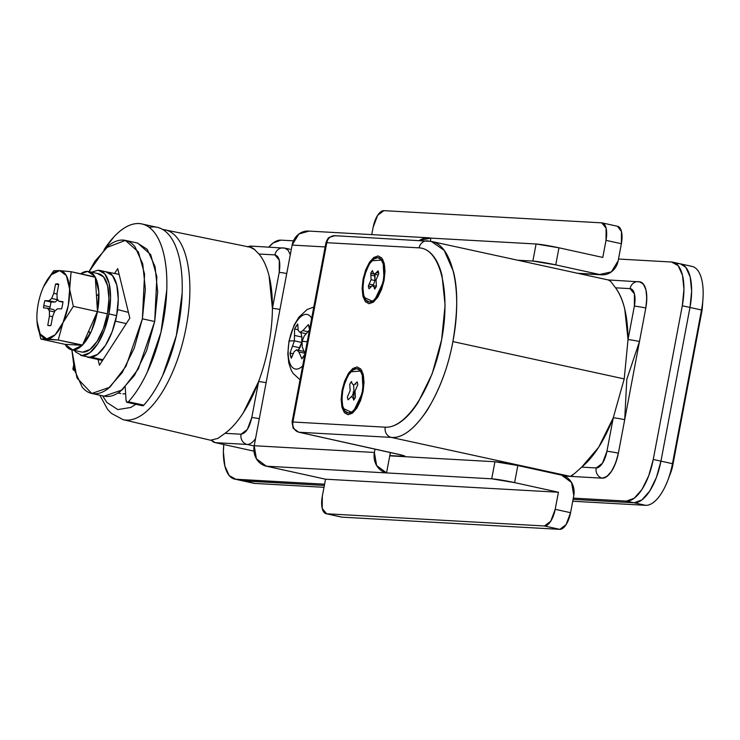<?xml version="1.0" encoding="UTF-8"?>
<svg xmlns="http://www.w3.org/2000/svg" width="740" height="740" viewBox="0 0 740 740"><rect width="100%" height="100%" fill="white"/><g stroke="black" fill="none" stroke-linecap="round" stroke-linejoin="round"><path stroke-width="1.11" d="M73.14 369.658L73.14 369.621A1.462 1.313 -86.8 0 1 72.955 368.52L73.908 367.697L73.112 368.483L73.575 366.06L72.946 368.502A1.462 1.313 93.2 0 0 73.14 369.621L73.14 369.658M73.214 369.769A1.526 1.378 93.2 0 0 73.972 370.287A1.739 0.777 -76.6 0 0 74.25 370.518A1.739 0.777 -76.6 0 0 74.546 370.472A1.739 0.777 103.4 0 1 74.222 370.509A1.739 0.777 103.4 0 1 73.972 370.287M74.49 370.25A1.739 1.304 -135.2 0 1 73.723 369.741L73.158 369.723L73.723 369.741A1.739 1.304 -135.2 0 1 73.112 368.483A1.739 1.304 44.8 0 0 74.49 370.25M298.303 432.049L298.997 432.234A8.704 7.853 -86.8 0 1 294.048 428.571A8.704 7.853 -86.8 0 1 292.92 422.004A8.704 0.546 -169.3 0 0 292.05 422.087A8.704 0.546 10.7 0 1 292.92 422.004L326.803 242.692L292.92 422.004L385.235 427.174C390.461 427.47 395.928 425.472 401.617 421.199C407.315 416.916 412.8 410.682 418.091 402.477L432.142 373.876L441.623 339.734L445.101 305.25L442.048 275.687C439.939 267.075 436.896 260.36 432.918 255.531C428.95 250.712 424.344 248.159 419.118 247.863L326.803 242.692A8.704 0.546 -169.3 0 0 325.933 242.775A8.704 0.546 10.7 0 1 326.803 242.692A8.704 7.853 -86.8 0 1 330.225 237.133A8.704 3.025 -126.1 0 0 329.318 237.383M329.318 237.374A8.704 3.025 53.9 0 1 330.225 237.133A8.704 7.853 93.2 0 0 326.803 242.692L419.118 247.863C440.291 248.696 450.845 291.764 441.623 339.734C432.715 387.714 406.279 428.719 385.235 427.174A8.704 7.853 93.2 0 0 391.303 437.405L298.997 432.234L391.303 437.405C414.095 439.773 443.445 394.106 452.88 341.584C462.75 291.542 452.732 245.07 431.291 241.407L444.148 250.305L453.398 271.46C457.977 289.062 457.81 312.447 452.88 341.584L624.218 378.908L613.257 417.804L606.929 451.289L613.257 417.804L598.669 447.275L581.686 467.134L596.19 467.939L602.452 463.24L606.929 451.289A8.704 0.546 10.7 0 1 618.372 453.185A26.122 11.165 102.4 0 1 602.268 478.17L570.235 476.375L391.303 437.405L570.235 476.375L574.416 473.655L581.686 467.134C593.804 457.061 604.321 440.615 613.257 417.804L624.218 378.908L452.88 341.584C448.283 366.661 439.708 389.573 427.156 410.33C414.215 429.329 402.264 438.358 391.303 437.405A8.704 7.853 -86.8 0 1 385.235 427.174L292.92 422.004A8.704 7.853 93.2 0 0 294.048 428.571A8.704 2.266 149 0 1 293.123 428.146A8.704 2.266 -31 0 0 294.048 428.571A8.704 7.853 93.2 0 0 298.997 432.234L398.009 454.194L404.281 455.849L403.624 456.349L389.823 455.572L403.624 456.349A8.704 7.853 -86.8 0 1 400.479 454.795A8.704 7.853 93.2 0 0 403.624 456.349A13.061 0.814 -169.3 0 0 398.009 454.194L298.997 432.234A8.704 3.913 102.5 0 1 298.701 432.188M363.109 391.423L352.795 412.874L342.13 407.962L342.074 390.248L342.814 390.368L342.074 390.248L344.609 381.137L348.355 373.515L352.74 368.52L357.115 366.929L360.787 368.973L363.22 374.348L364.034 382.229L363.109 391.423L360.584 400.525L356.837 408.156L352.443 413.151L348.078 414.742L344.396 412.698L341.963 407.324L341.149 399.443L342.074 390.248L349.456 371.924L362.017 370.916L363.109 391.423M357.022 407.851L352.786 411.292M353.766 392.098L353.1 391.996M342.824 390.285A22.635 9.676 102.4 0 1 360.639 371.11A22.635 9.676 102.4 0 1 362.36 391.377A22.635 9.676 102.4 0 1 351.87 411.958A22.635 9.676 102.4 0 1 342.824 390.285L341.963 398.823L342.722 406.149L344.979 411.135L348.401 413.031L352.453 411.551L356.532 406.917L360.01 399.831L362.36 391.377L363.22 382.839L362.461 375.522L360.204 370.536L356.791 368.631L352.73 370.111L348.651 374.745L345.173 381.831L342.824 390.285M384.088 280.423L373.774 301.864L363.1 296.953L363.053 279.239L363.784 279.368L363.053 279.239L365.579 270.137L369.325 262.506L373.719 257.52L378.085 255.92L381.766 257.964L384.199 263.338L385.013 271.229L384.088 280.423L381.553 289.525L377.807 297.156L373.423 302.142L369.047 303.742L365.366 301.698L362.933 296.324L362.119 288.433L363.053 279.239L370.425 260.924L382.996 259.907L384.088 280.423M378.001 296.851L373.756 300.292M363.803 279.285A22.635 9.676 102.4 0 1 381.618 260.11A22.635 9.676 102.4 0 1 383.329 280.377L384.199 271.839L383.44 264.522L381.183 259.527L377.761 257.631L373.709 259.111L369.63 263.745L366.152 270.831L363.803 279.285L362.942 287.823L363.692 295.14L365.958 300.135L369.371 302.031L373.432 300.551L377.502 295.917L380.98 288.831L383.329 280.377A22.635 9.676 102.4 0 1 372.849 300.958A22.635 9.676 102.4 0 1 363.803 279.285M581.686 467.134L596.19 467.939A8.704 7.853 -86.8 0 0 602.268 478.17L564.444 476.051L602.268 478.17C609.371 476.921 614.737 468.596 618.372 453.185L645.798 308.025A8.704 0.546 -169.3 0 0 634.356 306.129A8.704 0.546 10.7 0 1 645.798 308.025L639.471 341.51A8.704 0.546 -169.3 0 0 628.029 339.614A8.704 0.546 10.7 0 1 639.471 341.51L626.798 379.315L624.699 419.7A8.704 0.546 -169.3 0 0 613.257 417.804A8.704 0.546 10.7 0 1 624.699 419.7L618.372 453.185L624.699 419.7L626.798 379.315L639.471 341.51L645.798 308.025L646.797 298.183L645.928 289.729L643.319 283.975L639.369 281.783A8.704 7.853 93.2 0 0 638.158 281.625A8.704 7.853 93.2 0 0 630.073 288.628L615.569 287.823L630.073 288.628A17.418 7.446 102.4 0 1 634.356 306.129L628.029 339.614C627.816 316.295 623.663 299.025 615.569 287.823C619.556 293.105 622.627 300.209 624.773 309.144L628.029 339.614L624.218 378.908L628.029 339.614L634.356 306.129L634.439 293.928L630.073 288.628A8.704 7.853 -86.8 0 1 638.158 281.625A8.704 7.853 -86.8 0 1 639.369 281.783A26.122 11.165 102.4 0 1 640.211 281.903A26.122 11.165 102.4 0 1 645.798 308.025L618.372 453.185L615.662 462.944L611.647 471.112L606.948 476.458L602.268 478.17A26.122 11.165 -77.6 0 0 618.372 453.185A8.704 0.546 -169.3 0 0 606.929 451.289A17.418 7.446 102.4 0 1 596.19 467.939A8.704 7.853 93.2 0 0 602.268 478.17L570.235 476.375L573.121 474.793M254.153 445.97L247.123 444.435A8.704 7.853 -86.8 0 1 241.046 434.214L225.025 433.316A98.448 42.097 -77.6 0 0 258.584 381.59L251.785 417.554L247.308 429.505L241.046 434.214L225.025 433.316C231.287 428.756 237.327 421.994 243.146 413.022L258.584 381.59A98.448 42.097 -77.6 0 0 272.422 308.358A98.448 42.097 -77.6 0 0 258.907 254.005L274.929 254.902L279.295 260.193L279.221 272.394L272.422 308.358L269.064 275.881C266.714 266.446 263.329 259.148 258.907 254.005L274.929 254.902A8.704 7.853 -86.8 0 1 283.013 247.891A8.704 7.853 -86.8 0 1 284.234 248.048A8.704 7.853 93.2 0 0 283.013 247.891A8.704 7.853 93.2 0 0 274.929 254.902C279.285 256.188 280.719 262.016 279.221 272.394A8.704 0.546 10.7 0 1 286.741 273.504A8.704 0.546 -169.3 0 0 279.221 272.394L272.422 308.358A8.704 0.546 10.7 0 1 279.942 309.468A8.704 0.546 -169.3 0 0 272.422 308.358A98.448 42.097 102.4 0 1 258.584 381.59A8.704 0.546 10.7 0 1 266.104 382.691A8.704 0.546 -169.3 0 0 258.584 381.59L251.785 417.554A8.704 0.546 10.7 0 1 259.315 418.655A8.704 0.546 -169.3 0 0 251.785 417.554C249.38 427.877 245.8 433.427 241.046 434.214A8.704 7.853 93.2 0 0 247.123 444.435L215.34 442.659L253.903 451.132L215.34 442.659L247.123 444.435L252.516 445.61M374.505 274.096L370.759 273.273A11.322 4.838 102.4 0 1 372.498 270.562L372.979 272.394L374.625 274.226L378.075 270.877A11.322 4.838 102.4 0 1 378.769 273.717L376.031 279.97L376.382 286.389A11.322 4.838 102.4 0 1 374.634 289.1L374.153 287.268L372.507 285.437L369.057 288.785A11.322 4.838 102.4 0 1 368.363 285.945L371.101 279.692L370.759 273.273L371.101 279.692L368.363 285.945L370.962 286.519M670.44 473.36L672.734 465.58L702.445 306.166M135.864 404.29L130.684 407.49L117.78 409.572L106.884 402.468L102.629 395.845M165.686 229.946A97.218 41.569 102.4 0 1 186.175 327.108A97.218 41.569 102.4 0 1 124.718 419.959A97.218 41.569 -77.6 0 0 186.175 327.108A97.218 41.569 -77.6 0 0 165.686 229.946M225.025 433.316L217.884 438.404L211.159 440.078L217.912 438.394M255.023 249.768L250.009 247.16L162.606 229.4M241.943 480.685L324.361 485.44L243.451 480.908A43.531 18.611 102.4 0 1 242.054 480.704A43.531 18.611 -77.6 0 0 243.451 480.908L324.361 485.44L243.451 480.908L235.764 479.224L324.592 484.191L235.764 479.224L254.986 483.442L241.943 480.685M679.265 263.699L675.861 263.514L679.265 263.699A43.531 18.611 102.4 0 1 680.661 263.903A43.531 18.611 102.4 0 1 689.976 307.452L701.511 309.986L672.466 463.675L660.94 461.14A43.531 18.611 102.4 0 1 634.087 502.784L573.084 499.371L634.087 502.784L641.895 499.935L649.729 491.027L656.426 477.402L660.94 461.14L689.976 307.452L691.641 291.033L690.18 276.954L685.841 267.353L680.365 263.838L685.841 267.353L690.18 276.954L691.641 291.033L689.976 307.452L701.511 309.986A43.531 18.611 -77.6 0 0 692.196 266.437M670.792 472.425A17.418 7.446 -77.6 0 0 672.734 465.58L672.466 463.675L701.511 309.986L701.77 311.882L672.734 465.58L672.466 463.675A43.531 18.611 102.4 0 1 667.628 480.796A43.531 18.611 102.4 0 1 645.622 505.318L626.401 501.091L634.208 498.251L642.043 489.334L648.73 475.709L653.254 459.457A43.531 18.611 102.4 0 1 626.401 501.091L573.315 498.122L626.401 501.091L634.087 502.784L573.084 499.371L634.087 502.784L645.622 505.318A43.531 18.611 -77.6 0 0 672.466 463.675L660.94 461.14L689.976 307.452A43.531 18.611 -77.6 0 0 680.661 263.903M645.622 505.318L572.732 501.239L645.622 505.318M324 487.309L254.986 483.442L324 487.309M253.589 483.238A43.531 18.611 -77.6 0 0 254.986 483.442A43.531 18.611 102.4 0 1 252.47 482.896M615.569 287.823L610.731 281.478L615.569 287.823M610.158 280.923L608.474 279.998L431.309 241.407M211.159 440.078L215.34 442.659A8.704 7.853 93.2 0 1 211.159 440.078M252.442 246.272L247.669 246.882M273.458 343.804L272.625 348.216L273.449 343.832M255.55 438.589C252.682 442.548 249.87 444.5 247.123 444.435C249.87 444.5 252.682 442.548 255.55 438.589M384.726 266.243L382.321 261.331M354.266 392.182A13.931 5.957 -77.6 0 0 353.85 399.868M363.756 377.243L361.342 372.331M347.384 396.945L350.131 390.692L349.779 384.273A11.322 4.838 102.4 0 1 351.528 381.562L352.009 383.394L353.655 385.235L357.106 381.877A11.322 4.838 102.4 0 1 357.799 384.717L355.061 390.97L355.404 397.399A11.322 4.838 102.4 0 1 353.655 400.1L353.184 398.268L351.537 396.437L348.087 399.794A11.322 4.838 102.4 0 1 347.384 396.945M690.799 266.233A43.531 18.611 102.4 0 1 703 298.276A43.531 18.611 102.4 0 1 701.511 309.986L701.77 311.882A17.418 7.446 -77.6 0 0 702.371 307.202M397.473 454.073A8.704 3.913 -77.5 0 0 397.713 454.147A8.704 3.913 -77.5 0 0 398.009 454.194A8.704 3.913 102.5 0 1 397.713 454.147M334.887 235.69A8.704 7.853 93.2 0 0 330.225 237.133A8.704 7.853 -86.8 0 1 334.961 235.69A8.704 7.853 -86.8 0 1 336.099 235.847M427.193 240.861A8.704 7.853 93.2 0 0 419.118 247.863A8.704 7.853 -86.8 0 1 427.193 240.861A8.704 7.853 -86.8 0 1 428.414 241.018M378.075 270.877L376.928 272.616L378.677 273.005L376.928 272.616L374.625 274.226L377.992 274.966L374.625 274.226L372.979 272.394L372.498 270.562M376.382 286.389L376.031 279.97L378.769 273.717M369.057 288.785L372.507 285.437L376.355 286.278L372.507 285.437L374.153 287.268L375.707 287.601L374.153 287.268L374.634 289.1M374.597 274.114L374.949 280.534L373.339 284.983L372.988 285.538L373.339 284.983L369.5 284.132L373.339 284.983L374.949 280.534L371.101 279.692L374.949 280.534L375.041 276.011L371.193 275.169L375.041 276.011L374.625 274.226M351.861 396.797L353.97 391.543L353.628 385.115M355.727 383.773L355.848 384.245M251.313 247.511L253.718 248.732L258.907 254.005M251.239 246.115A8.704 7.853 93.2 0 0 247.956 246.744M290.302 254.671L288.073 250.194L284.808 248.113M608.28 279.951L610.731 281.478M639.369 281.783C645.863 283.79 648.009 292.541 645.798 308.025A26.122 11.165 -77.6 0 0 640.211 281.903M74.583 370.601L73.158 369.723L73.491 365.606M37 321.114A34.826 14.893 102.4 0 1 38.212 303.927A34.826 14.893 102.4 0 1 43.456 286.963A34.826 14.893 102.4 0 1 45.667 282.532A34.826 14.893 102.4 0 1 59.69 270.609L71.114 271.7L95.293 277.287A40.053 17.122 102.4 0 1 97.477 311.364L97.366 311.929A40.053 17.122 102.4 0 1 82.492 345.043L82.223 345.312A40.053 17.122 102.4 0 1 71.576 349.798A40.053 17.122 102.4 0 1 65.157 344.35L65.157 344.35A40.053 17.122 -77.6 0 0 82.223 345.312L72.724 349.955L65.157 344.35L82.362 345.321L58.201 340.012L40.857 339.04L65.018 344.35L40.857 339.04L46.787 338.92L58.201 340.012L82.492 345.043A40.053 17.122 -77.6 0 0 97.366 311.929L91.399 331.15L82.492 345.043L97.477 311.364A40.053 17.122 -77.6 0 0 95.293 277.287L98.818 291.875L97.477 311.364L95.275 277.01L71.114 271.7L69.477 288.415L73.334 306.341L97.495 311.651L73.334 306.341L63.02 322.566L58.201 340.012L63.02 322.566A34.826 14.893 102.4 0 1 46.787 338.92A34.826 14.893 102.4 0 1 37.037 321.669A34.826 14.893 102.4 0 1 37 321.114L40.136 333.925L46.787 338.92L55.158 334.767L63.02 322.566L68.265 305.601L71.114 271.7L59.69 270.609A34.826 14.893 102.4 0 1 69.477 288.415L66.341 275.604L59.69 270.609L53.761 270.729L59.69 270.609L51.319 274.762L43.456 286.963A34.826 14.893 -77.6 0 0 38.212 303.927A34.826 14.893 -77.6 0 0 37 321.114M97.56 273.596L103.609 276.954L107.605 285.788L108.937 298.738L107.42 313.843L97.486 311.66L107.42 313.843A40.053 17.122 -77.6 0 0 98.485 273.707M94.563 276.057L87.57 271.395L80.669 273.8A40.053 17.122 102.4 0 1 88.717 271.552A40.053 17.122 102.4 0 1 95.034 276.825M99.216 270.304A43.531 18.611 102.4 0 1 108.919 313.927L116.606 315.61A43.531 18.611 -77.6 0 0 106.902 271.987M105.894 271.867L112.462 275.521L116.809 285.113L118.261 299.191L116.606 315.61L112.092 331.871L105.404 345.497L97.56 354.404L89.762 357.254L88.245 357.032M88.754 357.133A43.531 18.611 -77.6 0 0 116.606 315.61L108.919 313.927A43.531 18.611 102.4 0 1 81.067 355.45M74.416 350.427L75.499 351.916L82.066 355.57L89.873 352.721L97.717 343.804L104.405 330.179L108.919 313.927L110.575 297.508L109.122 283.429L104.775 273.828L98.207 270.183L91.603 272.19M81.788 352.036A40.053 17.122 -77.6 0 0 107.42 313.843L103.258 328.8L97.107 341.334L89.892 349.53L82.714 352.147L81.326 351.944M43.808 305.537L49.959 306.887L43.808 305.537M49.645 309.19L50.995 302.022L55.111 302.087L57.849 299.783L51.689 298.451L53.733 293.336L55.556 284.068L58.71 284.243L57.026 293.521L57.11 298.747L58.932 301.291L62.983 301.689A21.331 9.12 102.4 0 1 62.438 305.278A21.331 9.12 102.4 0 1 61.624 308.858L57.517 308.793L54.788 311.078L52.744 316.193L50.921 325.461L48.664 325.6L47.767 325.286L49.451 316.008L49.367 310.782L47.545 308.238L43.494 307.84A21.331 9.12 102.4 0 1 44.039 304.251A21.331 9.12 102.4 0 1 44.853 300.671L48.96 300.736L51.689 298.451L57.84 299.802L55.111 302.087L48.96 300.736L55.111 302.087L50.995 302.022L44.853 300.671L48.96 300.736L51.689 298.451L53.733 293.336L57.035 294.058L53.733 293.336L55.556 284.068L58.617 284.743L55.556 284.068A21.331 9.12 102.4 0 1 58.71 284.243L57.026 293.521L57.11 298.747L58.932 301.291L62.928 302.17L58.932 301.291L62.983 301.689M54.779 311.096L53.696 309.588L47.545 308.238L53.696 309.588L54.779 311.096M54.455 311.901L49.367 310.782L54.455 311.901M52.642 316.711L49.451 316.008L52.642 316.711M49.599 325.693L47.767 325.286L49.599 325.693M37.333 324.527L40.857 339.04M53.761 270.729L46.518 281.052M61.624 308.858L57.517 308.793L54.788 311.078L52.744 316.193L50.921 325.461A21.331 9.12 102.4 0 1 47.767 325.286L49.451 316.008L49.367 310.782L47.545 308.238L43.494 307.84M63.02 322.566L73.334 306.341L69.477 288.415A34.826 14.893 102.4 0 1 63.02 322.566M390.396 452.529L389.767 455.84L494.94 461.732L517.824 465.525L514.596 482.61L558.423 492.239L555.194 509.314L570.568 512.691L573.796 495.615L571.567 482.545L561.641 475.154L517.824 465.525L561.641 475.154A17.418 15.707 -86.8 0 1 573.796 495.615L570.568 512.691L566.082 524.641L559.829 529.35L341.973 517.149L559.829 529.35L544.455 525.974L326.599 513.773L341.973 517.149L326.599 513.773L544.455 525.974L550.708 521.265L555.194 509.314L558.423 492.239L325.535 479.196L322.307 496.272L322.233 508.473L326.599 513.773A17.418 7.446 102.4 0 1 326.035 513.69A17.418 7.446 102.4 0 1 322.307 496.272L325.535 479.196L558.423 492.239L514.596 482.61L491.712 478.808L386.539 472.916A17.418 15.707 -86.8 0 1 374.394 452.464L254.199 445.73A17.418 15.707 93.2 0 0 266.344 466.191L386.539 472.916L266.344 466.191L325.535 479.196L266.344 466.191L256.419 458.8L254.199 445.73L374.394 452.464L375.023 449.115L374.394 452.464L376.614 465.525L386.539 472.916L491.712 478.808L494.94 461.732L389.767 455.84L386.539 472.916L390.396 452.529M325.147 246.929L292.115 245.079L254.199 445.73L292.115 245.079L325.147 246.929M419.506 240.426A17.418 15.707 -86.8 0 1 428.469 237.79A17.418 15.707 -86.8 0 1 430.911 238.114L536.084 243.996L558.968 247.798L555.74 264.874L599.557 274.503L611.379 271.894L618.159 260.804L621.387 243.728L606.014 240.352L602.785 257.428L558.968 247.798L602.785 257.428L606.014 240.352L606.097 228.151L601.731 222.851L383.875 210.65L377.613 215.358L373.136 227.31L371.748 234.617L373.136 227.31A17.418 7.446 102.4 0 1 383.875 210.65L601.731 222.851A17.418 7.446 102.4 0 1 602.286 222.934A17.418 7.446 102.4 0 1 606.014 240.352L621.387 243.728L618.159 260.804A17.418 15.707 -86.8 0 1 601.99 274.818A17.418 15.707 -86.8 0 1 599.557 274.503L577.616 273.273L599.557 274.503L555.74 264.874L532.856 261.072L517.713 260.23L532.856 261.072L536.084 243.996L430.911 238.114L430.319 241.212L430.911 238.114L419.506 240.426M308.275 231.065A17.418 15.707 93.2 0 0 292.115 245.079L298.895 233.988L309.033 231.102M617.475 226.274L621.471 231.528L621.387 243.728A17.418 7.446 -77.6 0 0 617.66 226.311M559.829 529.35A17.418 7.446 -77.6 0 0 570.568 512.691L555.194 509.314A17.418 7.446 102.4 0 1 544.455 525.974L559.829 529.35M341.408 517.066A17.418 7.446 -77.6 0 0 341.973 517.149M491.712 478.808A17.418 1.082 10.7 0 1 514.596 482.61L517.824 465.525A17.418 1.082 -169.3 0 0 494.94 461.732L491.712 478.808M532.856 261.072A17.418 1.082 10.7 0 1 555.74 264.874L558.968 247.798A17.418 1.082 -169.3 0 0 536.084 243.996L532.856 261.072M104.183 249.51A97.948 41.884 102.4 0 1 141.442 223.869A97.948 41.884 102.4 0 1 166.361 297.572A97.948 41.884 102.4 0 1 128.418 401.774L143.791 405.15A97.948 41.884 -77.6 0 0 181.735 300.949A97.948 41.884 -77.6 0 0 156.815 227.245M125.217 387.131L126.05 400.164L125.217 387.131M142.506 405.751A4.357 1.859 -77.6 0 0 143.791 405.15L128.418 401.774A4.357 1.859 102.4 0 1 127.132 402.375A4.357 1.859 102.4 0 1 126.05 400.164L126.854 402.246L128.418 401.774C135.281 394.226 141.562 384.365 147.269 372.192L160.95 332.306L166.778 289.932C167.24 276.094 166.186 263.912 163.605 253.376C161.024 242.84 157.176 234.996 152.052 229.816C146.936 224.646 141.044 222.666 134.393 223.869C127.743 225.08 120.972 229.354 114.08 236.698L104.146 249.537M149.767 227.254C156.417 226.042 162.31 228.031 167.425 233.202C172.549 238.373 176.398 246.226 178.978 256.762C181.559 267.288 182.613 279.479 182.151 293.308L176.324 335.683L162.643 375.569C156.945 387.742 150.655 397.602 143.791 405.15L142.228 405.622M125.643 393.773L122.868 393.884M280.941 240.139L273.134 242.988L268.842 247.095A43.531 18.611 102.4 0 1 280.941 240.139L293.401 240.833L280.941 240.139M223.767 444.509L223.397 451.89L224.849 465.969L229.187 475.57L235.764 479.224A43.531 18.611 102.4 0 1 234.367 479.021A43.531 18.611 102.4 0 1 223.767 444.509M653.254 459.457L682.289 305.759L683.954 289.34L682.493 275.262L678.154 265.669L671.578 262.016L618.492 259.037L671.578 262.016A43.531 18.611 102.4 0 1 672.975 262.219A43.531 18.611 102.4 0 1 682.289 305.759L689.976 307.452L682.289 305.759L653.254 459.457L660.94 461.14L689.976 307.452L660.94 461.14L653.254 459.457M634.087 502.784L641.895 499.935L649.729 491.027L656.426 477.402L660.94 461.14A43.531 18.611 -77.6 0 1 634.087 502.784M304.852 354.331A21.331 9.12 102.4 0 1 301.892 358.826L298.868 351.935L296.583 349.789L294.141 351.667L291.301 358.234A21.331 9.12 102.4 0 1 290.034 353.036L294.391 340.853A104.488 6.521 -169.3 0 0 289.201 341.057A13.931 0.869 -169.3 0 0 288.97 341.177A13.931 0.869 10.7 0 1 289.201 341.057A27.907 11.933 102.4 0 1 311.67 318.237A27.907 11.933 -77.6 0 0 289.201 341.057A104.488 6.521 10.7 0 1 294.391 340.853L294.585 328.967A21.331 9.12 102.4 0 1 297.767 324.018L298.174 330.336L299.867 332.353L302.891 330.604L308.358 324.61A21.331 9.12 102.4 0 1 309.579 329.337M299.867 332.353L306.12 333.731L299.867 332.353L302.891 330.604L307.896 331.696L302.891 330.604L308.358 324.61L309.635 329.809L304.223 336.034L302.059 341.288A104.488 6.521 10.7 0 1 307.23 341.75A104.488 6.521 -169.3 0 0 302.059 341.288L302.197 346.764L305.084 353.887L301.892 358.826L298.868 351.935L296.583 349.789L303.927 351.398L296.583 349.789M289.201 341.057A27.907 11.933 -77.6 0 0 302.669 365.893A27.907 11.933 102.4 0 1 289.201 341.057M294.141 351.667L291.301 358.234L290.034 353.036L293.16 353.729L290.034 353.036L294.391 340.853L294.585 328.967L297.767 324.018L298.174 330.336M304.797 353.239L298.868 351.935L304.797 353.239M298.1 329.735L294.585 328.967L298.1 329.735M300.865 332.575L301.901 337.052L294.844 335.507L301.901 337.052L301.744 342.472L294.391 340.853L301.744 342.472L299.867 347.791L292.809 346.237L299.867 347.791L298.368 350.177L301.744 342.472L301.901 337.052L300.865 332.575M90.197 333.685L88.828 330.947M87.292 357.115L102.527 360.463L87.292 357.115L92.491 356.976L92.223 357.392L102.99 359.76L92.223 357.392L87.292 357.115M83.685 342.389L83.944 343.443L83.685 342.389M97.06 281.598L95.701 283.707L97.06 281.598M119.122 274.374L106.542 271.904L119.122 274.374M128.427 312.373L117.558 309.561L128.427 312.373M126.309 323.593L115.542 321.225L117.669 310.005L115.542 321.225L126.309 323.593M96.487 295.907L98.919 293.947M90.169 333.74L88.819 330.956M96.487 295.954L98.919 294.002M89.059 271.626L105.857 247.891L125.402 240.389L138.389 251.924L144.568 274.068L142.394 318.82L154.688 321.521L156.871 276.769L150.692 254.625L137.705 243.099L125.402 240.389M137.381 243.025L147.242 249.352L155.058 266.631L157.676 291.967L154.688 321.521L146.566 350.788L134.523 375.31L120.407 391.349C115.533 395.021 110.852 396.733 106.366 396.474L103.656 396.076M91.769 393.458L104.072 396.168L122.183 389.934L138.325 368.918L154.688 321.521L142.394 318.82L126.022 366.207L109.881 387.233L91.769 393.458L76.969 377.983L71.863 349.863L74.416 369.926L82.233 387.205C85.636 391.331 89.586 393.523 94.063 393.773C98.55 394.022 103.23 392.32 108.105 388.648L122.22 372.608L134.264 348.087L142.394 318.82L145.373 289.266L142.755 263.93L134.939 246.651C131.535 242.526 127.595 240.334 123.108 240.084C118.622 239.825 113.942 241.536 109.067 245.208L94.951 261.248L89.05 271.626M117.716 268.629L129.833 318.117L99.456 365.227L98.05 359.483L99.456 365.227L129.833 318.117L117.716 268.629L114.645 273.384L117.716 268.629M431.291 241.407L334.98 235.69L329.356 237.346C328.384 237.54 327.246 239.344 325.933 242.766L292.05 422.078L293.142 428.173L298.72 432.197L402.338 455.239M99.863 395.243L107.587 409.387L111.287 413.318L123.108 419.654L211.483 440.439M692.076 266.409L672.854 262.191M253.709 483.266L234.488 479.048M640.137 281.885L608.123 279.942M284.974 248.15L290.052 249.25M667.859 480.195L670.884 472.185M702.352 307.461L702.954 298.923M284.946 248.15L251.313 246.115M98.734 273.754L88.745 271.562M99.484 270.35L107.171 272.043M80.79 355.394L88.486 357.078M71.549 349.798L81.539 351.99M427.711 237.743L308.46 231.065M578.745 273.522L601.241 274.781M602.24 222.925L617.613 226.301M341.464 517.075L326.081 513.699M118.03 392.996L120.749 393.588M157.287 227.337L141.913 223.961M142.524 405.751L127.141 402.375M313.797 307.007L307.128 309.551L298.803 317.266L294.076 325.221L288.97 341.168L287.814 353.914L288.804 363.109L291.273 370.315L293.068 373.376L300.052 379.75"/></g></svg>
